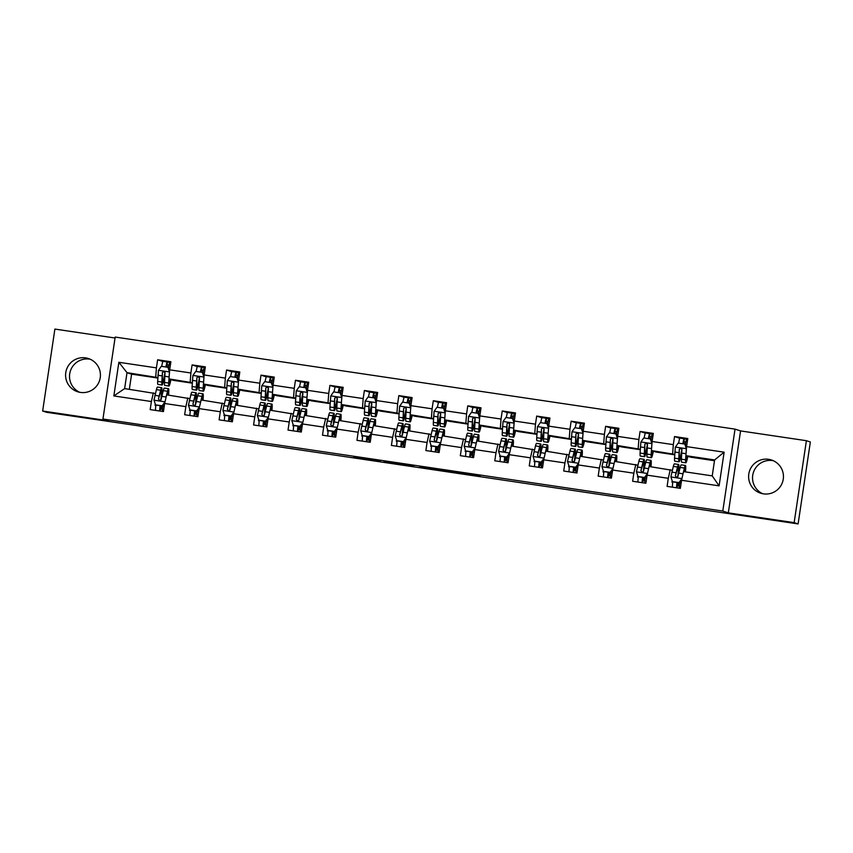 <?xml version="1.0" encoding="UTF-8"?>
<svg xmlns="http://www.w3.org/2000/svg" width="853" height="853" viewBox="0 0 853 853"><rect width="100%" height="100%" fill="white"/><g stroke="black" fill="none" stroke-linecap="round" stroke-linejoin="round"><path stroke-width="1.28" d="M380.427 460.727L353.739 456.771L380.427 460.727M768.617 459.309A17.465 17.423 -72.1 0 0 749.073 472.605A17.465 17.423 -72.1 0 0 763.456 493.855A17.465 17.423 -72.1 0 0 782.99 480.559A17.465 17.423 -72.1 0 0 768.617 459.309M773.351 460.727A17.465 17.423 -72.1 0 0 762.667 493.727M85.599 357.865A17.465 17.423 -72.1 0 0 66.054 371.162A17.465 17.423 -72.1 0 0 80.427 392.412A17.465 17.423 -72.1 0 0 99.972 379.105A17.465 17.423 -72.1 0 0 85.599 357.865M90.333 359.273A17.465 17.423 -72.1 0 0 79.649 392.273M480.122 475.707L451.429 471.282L480.154 475.526M728.323 512.866L794.154 522.644L798.109 523.923L810.35 441.982L806.394 440.702L740.564 430.925L735.03 429.134L722.79 511.064L728.323 512.866L740.564 430.925M115.048 338.012L54.891 329.077L42.65 411.018L108.48 420.796L102.946 419.004L722.79 511.064M42.65 411.018L46.606 412.298L140.51 426.105M798.109 523.923L140.489 426.244M413.918 465.706L383.989 461.26L413.918 465.706M419.729 466.548L450.427 471.624L419.729 466.548M735.03 429.134L115.187 337.063L102.946 419.004M679.788 438.261L674.531 436.555L673.326 444.637L652.118 441.491L653.334 433.409L640.081 431.437L638.865 439.519L617.657 436.373L618.873 428.291L605.619 426.319L604.404 434.401L583.196 431.255L584.412 423.173L571.158 421.201L569.943 429.283L548.746 426.137L549.95 418.055L536.697 416.083L535.481 424.165L514.284 421.019L515.489 412.937L502.236 410.965L501.031 419.047L479.823 415.901L481.028 407.819L467.775 405.847L466.57 413.929L445.362 410.783L446.567 402.701L433.313 400.729L432.108 408.811L410.901 405.665L412.106 397.583L398.852 395.611L397.647 403.693L376.44 400.547L377.644 392.465L364.391 390.493L363.186 398.575L341.978 395.429L343.183 387.337L329.93 385.375L328.725 393.457L307.517 390.311L308.722 382.219L295.469 380.257L294.264 388.339L273.056 385.183L274.261 377.101L261.007 375.139L259.802 383.221L238.595 380.065L239.81 371.983L226.557 370.021L225.341 378.103L204.134 374.947L205.349 366.865L192.096 364.903L190.88 372.985L169.672 369.829L170.888 361.747L157.634 359.785L156.419 367.867L118.866 362.29L113.844 395.941L124.634 388.605L155.374 393.532M674.531 436.555L687.795 438.527L686.58 446.609L724.133 452.186L719.1 485.847L681.547 480.271L680.342 488.353L667.089 486.381L668.294 478.298L647.096 475.153L645.881 483.235L632.627 481.263L633.832 473.18L612.635 470.035L611.42 478.117L598.166 476.145L599.382 468.062L578.174 464.917L576.959 472.999L563.705 471.027L564.921 462.944L543.713 459.799L542.497 467.881L529.244 465.909L530.459 457.826L509.252 454.681L508.047 462.763L494.783 460.791L495.998 452.708L474.79 449.563L473.586 457.645L460.332 455.673L461.537 447.59L440.329 444.445L439.124 452.527L425.871 450.555L427.076 442.472L405.868 439.327L404.663 447.409L391.41 445.437L392.615 437.354L371.407 434.198L370.202 442.291L356.949 440.319L358.153 432.236L336.946 429.08L335.741 437.162L322.487 435.201L323.692 427.118L302.484 423.962L301.28 432.044L288.026 430.083L289.231 422L268.023 418.844L266.818 426.926L253.565 424.965L254.77 416.882L233.562 413.726L232.357 421.808L219.104 419.847L220.309 411.764L199.112 408.608L197.896 416.69L184.643 414.729L185.858 406.646L164.65 403.49L163.435 411.572L150.181 409.611L151.397 401.528L113.844 395.941M674.691 454.809L656.021 452.037L651.425 450.555L674.702 454.372M672.281 470.302L649.048 466.495L647.096 475.153M672.633 453.7L673.326 444.637M651.425 450.555L652.118 441.491M668.294 478.298L670.255 469.651M640.23 449.691L621.56 446.919L616.975 445.437L640.24 449.254M637.82 465.184L614.586 461.377L612.635 470.035M638.172 448.582L638.865 439.519M616.975 445.437L617.657 436.373M633.832 473.18L635.794 464.533M605.769 444.573L587.099 441.801L582.514 440.319L605.779 444.136M603.359 460.066L580.125 456.259L578.174 464.917M603.721 443.464L604.404 434.401M582.514 440.319L583.196 431.255M599.382 468.062L601.333 459.415M571.307 439.455L552.637 436.683L548.053 435.201L571.329 439.018M568.898 454.948L545.664 451.141L543.713 459.799M569.26 438.346L569.943 429.283M548.053 435.201L548.746 426.137M564.921 462.944L566.872 454.297M536.846 434.337L518.176 431.565L513.591 430.083L536.868 433.9M534.436 449.83L511.203 446.023L509.252 454.681M534.799 433.228L535.481 424.165M513.591 430.083L514.284 421.019M530.459 457.826L532.411 449.179M502.385 429.219L483.715 426.447L479.13 424.965L502.406 428.782M499.975 444.712L476.742 440.905L474.79 449.563M500.338 428.11L501.031 419.047M479.13 424.965L479.823 415.901M495.998 452.708L497.949 444.061M467.924 424.101L449.254 421.329L444.669 419.847L467.945 423.664M465.525 439.594L442.28 435.787L440.329 444.445M465.877 422.992L466.57 413.929M444.669 419.847L445.362 410.783M461.537 447.59L463.488 438.932M433.463 418.983L414.793 416.211L410.208 414.729L433.484 418.546M431.064 434.476L407.83 430.669L405.868 439.327M431.415 417.874L432.108 408.811M410.208 414.729L410.901 405.665M427.076 442.472L429.027 433.814M399.001 413.865L380.331 411.093L375.746 409.611L399.023 413.428M396.602 429.358L373.369 425.551L371.407 434.198M396.954 412.756L397.647 403.693M375.746 409.611L376.44 400.547M392.615 437.354L394.576 428.696M364.54 408.747L345.87 405.975L341.285 404.493L364.562 408.31M362.141 424.24L338.908 420.433L336.946 429.08M362.493 407.638L363.186 398.575M341.285 404.493L341.978 395.429M358.153 432.236L360.115 423.578M330.09 403.629L311.409 400.857L306.824 399.364L330.1 403.192M327.68 419.122L304.446 415.315L302.484 423.962M328.032 402.52L328.725 393.457M306.824 399.364L307.517 390.311M323.692 427.118L325.654 418.46M295.628 398.511L276.958 395.739L272.363 394.246L295.639 398.074M293.219 414.004L269.985 410.197L268.023 418.844M293.571 397.402L294.264 388.339M272.363 394.246L273.056 385.183M289.231 422L291.193 413.342M261.167 393.393L242.497 390.621L237.902 389.128L261.178 392.956M258.758 408.886L235.524 405.079L233.562 413.726M259.109 392.284L259.802 383.221M237.902 389.128L238.595 380.065M254.77 416.882L256.732 408.224M226.706 388.275L208.036 385.503L203.451 384.01L226.717 387.838M224.296 403.768L201.063 399.961L199.112 408.608M224.648 387.166L225.341 378.103M203.451 384.01L204.134 374.947M220.309 411.764L222.27 403.106M192.245 383.157L173.575 380.385L168.99 378.892L192.256 382.72M189.835 398.65L166.602 394.843L164.65 403.49M190.187 382.048L190.88 372.985M168.99 378.892L169.672 369.829M185.858 406.646L187.809 397.988M157.784 378.039L131.597 374.147L127.012 372.665L157.805 377.591M155.736 376.93L156.419 367.867M124.634 388.605L127.012 372.665L118.866 362.29M151.397 401.528L153.348 392.87M794.154 522.644L806.394 440.702M131.597 374.147L129.336 389.309M681.547 480.271L683.509 471.613L712.223 475.878L714.611 459.938L685.887 455.673L690.482 457.155L714.494 460.727M680.95 455.513L681.547 455.609M687.795 456.536L689.181 456.739M646.489 450.395L647.086 450.491M653.334 451.418L654.731 451.621M612.027 445.277L612.625 445.373M618.873 446.3L620.27 446.503M577.566 440.159L578.163 440.255M584.412 441.182L585.808 441.385M543.105 435.041L543.702 435.126M549.95 436.064L551.347 436.267M508.644 429.923L509.241 430.008M515.489 430.936L516.886 431.149M474.183 424.805L474.78 424.89M481.028 425.818L482.425 426.031M439.721 419.687L440.319 419.772M446.567 420.7L447.964 420.913M405.26 414.569L405.857 414.654M412.106 415.582L413.502 415.795M370.799 409.451L371.396 409.536M377.655 410.464L379.041 410.677M336.338 404.333L336.946 404.418M343.194 405.346L344.58 405.559M301.877 399.215L302.484 399.3M308.733 400.228L310.119 400.441M267.426 394.097L268.023 394.182M274.271 395.11L275.658 395.323M232.965 388.979L233.562 389.064M239.81 389.992L241.207 390.194M198.504 383.861L199.101 383.946M205.349 384.874L206.746 385.076M164.043 378.743L164.64 378.828M170.888 379.756L172.285 379.958M719.1 485.847L712.223 475.878M714.611 459.938L724.133 452.186M685.887 455.673L686.58 446.609M164.085 378.54L164.65 378.625M169.427 371.929L158.487 370.298L161.292 366.31L167.913 367.291L169.459 372.047L168.691 383.05A17.135 1.258 98.4 0 0 168.958 386.046A17.135 1.258 98.4 0 0 170.931 379.532L171.09 379.574M162.891 361.48L157.634 359.785M155.843 405.633L155.043 405.378L155.257 403.981M155.043 405.378L155.864 405.495M160.289 406.156L162.71 406.518M190.304 410.751L189.505 410.496L189.718 409.099M189.505 410.496L190.326 410.613M194.751 411.274L197.171 411.636M197.352 366.598L192.096 364.903M198.546 383.658L199.112 383.743M203.963 377.175L203.153 388.168A17.135 1.258 98.4 0 0 203.419 391.164A17.135 1.258 98.4 0 0 205.392 384.65L205.552 384.692M224.766 415.869L223.966 415.614L224.179 414.217M223.966 415.614L224.787 415.731M229.212 416.392L231.632 416.754M231.803 371.716L226.557 370.021M233.008 388.776L233.573 388.861M238.424 382.293L237.614 393.286A17.135 1.258 98.4 0 0 237.88 396.282A17.135 1.258 98.4 0 0 239.853 389.768L240.013 389.81M259.227 420.987L258.427 420.732L258.63 419.335M258.427 420.732L259.248 420.849M263.673 421.51L266.093 421.872M266.264 376.834L261.007 375.139M267.458 393.894L268.023 393.979M272.885 387.411L272.075 398.404A17.135 1.258 98.4 0 0 272.342 401.4A17.135 1.258 98.4 0 0 274.314 394.886L274.474 394.939M293.688 426.105L292.888 425.85L293.091 424.453M292.888 425.85L293.709 425.978M298.134 426.628L300.555 426.99M300.725 381.952L295.469 380.257M301.919 399.012L302.484 399.097M307.347 392.529L306.536 403.522A17.135 1.258 98.4 0 0 306.803 406.518A17.135 1.258 98.4 0 0 308.775 400.004L308.935 400.057M328.149 431.234L327.349 430.968L327.552 429.571M327.349 430.968L328.17 431.096M332.595 431.746L335.016 432.108M335.186 387.081L329.93 385.375M336.381 404.13L336.946 404.215M341.722 397.519L330.793 395.899L333.587 391.9L340.219 392.881L341.765 397.637L340.997 408.64A17.135 1.258 98.4 0 0 341.264 411.636A17.135 1.258 98.4 0 0 343.237 405.122L343.396 405.175M362.61 436.352L361.811 436.086L362.013 434.689M361.811 436.086L362.632 436.214M367.057 436.864L369.477 437.226M369.648 392.199L364.391 390.493M370.842 409.248L371.407 409.333M397.071 441.47L396.272 441.204L396.474 439.807M396.272 441.204L397.082 441.332M401.518 441.982L403.938 442.344M404.109 397.317L398.852 395.611M405.303 414.366L405.868 414.451M410.73 407.894L409.92 418.876A17.135 1.258 98.4 0 0 410.186 421.872A17.135 1.258 98.4 0 0 412.159 415.358L412.319 415.411M431.533 446.588L430.733 446.322L430.936 444.935M430.733 446.322L431.543 446.45M435.968 447.1L438.399 447.462M438.57 402.435L433.313 400.729M439.764 419.484L440.329 419.569M445.191 413.012L444.381 423.994A17.135 1.258 98.4 0 0 444.637 426.99A17.135 1.258 98.4 0 0 446.62 420.476L446.78 420.529M465.994 451.706L465.184 451.44L465.397 450.053M465.184 451.44L466.005 451.568M470.429 452.218L472.85 452.58M473.031 407.553L467.775 405.847M474.225 424.602L474.79 424.687M500.455 456.824L499.645 456.558L499.858 455.171M499.645 456.558L500.466 456.686M504.891 457.336L507.311 457.698M507.492 412.671L502.236 410.965M508.687 429.72L509.252 429.805M534.906 461.942L534.106 461.676L534.319 460.289M534.106 461.676L534.927 461.804M539.352 462.465L541.772 462.816M541.954 417.789L536.697 416.083M543.148 434.838L543.713 434.923M569.367 467.06L568.567 466.794L568.78 465.407M568.567 466.794L569.388 466.922M573.813 467.583L576.233 467.934M576.415 422.907L571.158 421.201M577.609 439.956L578.174 440.041M603.828 472.178L603.028 471.922L603.242 470.525M603.028 471.922L603.849 472.04M608.274 472.701L610.695 473.052M610.876 428.025L605.619 426.319M612.07 445.074L612.635 445.159M638.289 477.296L637.49 477.04L637.703 475.643M637.49 477.04L638.311 477.158M642.735 477.819L645.156 478.17M645.326 433.143L640.081 431.437M646.531 450.192L647.096 450.277M672.75 482.414L671.951 482.158L672.153 480.761M671.951 482.158L672.772 482.276M677.197 482.937L679.617 483.288M680.982 455.31L681.558 455.395M388.616 461.963L400.889 464.171L388.616 461.921M432.834 468.606L421.222 466.868L432.855 468.489M165.919 366.993A8.178 0.597 -81.6 0 1 167.231 361.96L169.8 362.397M168.99 365.223L166.804 364.839L166.154 367.025M158.487 370.298L157.656 381.408A17.135 1.258 98.4 0 0 157.912 384.404L162.113 385.023A17.135 1.258 98.4 0 0 164.906 374.19M161.718 366.363A8.178 0.597 -81.6 0 1 163.03 361.341A8.178 0.597 -81.6 0 1 163.04 361.341L167.22 361.96L163.03 361.341M169.235 378.977L169.171 380.683A14.224 1.045 98.4 0 0 169.384 383.168A14.224 1.045 98.4 0 0 170.664 379.436M167.913 367.291L169.534 371.695M168.958 386.046L164.757 385.417A17.135 1.258 -81.6 0 1 164.501 382.421L165.024 372.644L163.755 371.545L162.422 372.516L161.846 382.027A17.135 1.258 98.4 0 0 162.113 385.023M164.981 372.484A14.224 1.045 -81.6 0 1 162.539 382.144A14.224 1.045 -81.6 0 1 162.315 379.66L162.39 372.697M169.875 362.354L169.886 362.354A8.178 0.597 98.4 0 0 169.875 362.354A8.178 0.597 98.4 0 0 168.446 368.091L168.414 368.261M160.353 405.591L160.215 408.907L162.411 409.291M161.228 398.735A17.135 1.258 98.4 0 0 161.686 387.678L157.485 387.049A17.135 1.258 -81.6 0 0 156.419 389.618L153.988 400.078L155.534 404.834L162.155 405.825L165.045 401.731L167.465 391.26A17.135 1.258 -81.6 0 1 168.531 388.691A17.135 1.258 -81.6 0 1 168.563 395.131M166.9 394.886L167.22 393.702A14.224 1.045 -81.6 0 1 168.105 391.57A14.224 1.045 -81.6 0 1 168.265 395.088M155.939 404.93L155.918 405.068A8.178 0.597 98.4 0 0 155.459 410.389M155.534 404.834L162.155 405.825M164.938 402.211L162.369 405.889M161.686 387.678A17.135 1.258 98.4 0 0 160.62 390.237L158.445 399.044L159.703 400.579L161.057 399.62L163.275 390.631A17.135 1.258 -81.6 0 1 164.33 388.072L168.531 388.691M162.891 405.143L162.763 406.092A8.178 0.597 98.4 0 0 162.305 411.413M159.66 411.018A8.178 0.597 -81.6 0 1 160.119 405.697L160.129 405.559M158.445 399.044L160.375 392.689A14.224 1.045 -81.6 0 1 161.26 390.557A14.224 1.045 -81.6 0 1 160.844 400.036M160.247 406.55L162.667 406.913M200.38 372.111A8.178 0.597 -81.6 0 1 201.692 367.078L204.262 367.515M203.44 370.341L201.255 369.957L200.615 372.143M203.92 377.165L202.374 372.409L195.753 371.428L192.885 375.523L192.106 386.526A17.135 1.258 98.4 0 0 192.373 389.522L196.574 390.141A17.135 1.258 98.4 0 0 199.367 379.308M196.179 371.492A8.178 0.597 -81.6 0 1 197.491 366.459A8.178 0.597 -81.6 0 1 197.501 366.459L201.681 367.078L197.491 366.459M203.696 384.095L203.632 385.801A14.224 1.045 98.4 0 0 203.846 388.286A14.224 1.045 98.4 0 0 205.125 384.554M202.374 372.409L203.995 376.813M203.419 391.164L199.218 390.535A17.135 1.258 -81.6 0 1 198.962 387.539L199.485 377.762L198.216 376.663L196.883 377.634L196.307 387.155A17.135 1.258 98.4 0 0 196.574 390.141M199.442 377.602A14.224 1.045 -81.6 0 1 197 387.262A14.224 1.045 -81.6 0 1 196.776 384.778L196.851 377.815M204.347 367.472L204.336 367.472A8.178 0.597 98.4 0 0 204.336 367.472A8.178 0.597 98.4 0 0 202.907 373.209L202.875 373.379M234.842 377.229A8.178 0.597 -81.6 0 1 236.153 372.196L238.723 372.633M237.902 375.459L235.716 375.075L235.076 377.261M238.382 382.283L236.835 377.527L230.214 376.546L227.335 380.641L226.567 391.644A17.135 1.258 98.4 0 0 226.834 394.64L231.035 395.259A17.135 1.258 98.4 0 0 233.829 384.426M230.641 376.61A8.178 0.597 -81.6 0 1 231.952 371.577A8.178 0.597 -81.6 0 1 231.963 371.577L236.142 372.196M238.158 389.213L238.094 390.919A14.224 1.045 98.4 0 0 238.307 393.404A14.224 1.045 98.4 0 0 239.586 389.672M236.835 377.527L238.456 381.931M237.88 396.282L233.679 395.653A17.135 1.258 -81.6 0 1 233.423 392.668L233.946 382.88L232.677 381.781L231.344 382.752L230.768 392.273A17.135 1.258 98.4 0 0 231.035 395.259M233.903 382.72A14.224 1.045 -81.6 0 1 231.462 392.38A14.224 1.045 -81.6 0 1 231.238 389.896L231.312 382.933M236.153 372.196L231.952 371.577M238.808 372.59L238.797 372.59A8.178 0.597 98.4 0 0 238.797 372.59A8.178 0.597 98.4 0 0 237.369 378.327L237.337 378.497M194.815 410.709L194.676 414.025L196.872 414.409M195.689 403.853A17.135 1.258 98.4 0 0 196.147 392.796L191.946 392.167A17.135 1.258 -81.6 0 0 190.88 394.736L188.449 405.196L189.995 409.952L196.617 410.943L199.506 406.849L201.926 396.378A17.135 1.258 -81.6 0 1 202.993 393.809A17.135 1.258 -81.6 0 1 203.025 400.249M201.361 400.004L201.681 398.82A14.224 1.045 -81.6 0 1 202.566 396.688A14.224 1.045 -81.6 0 1 202.726 400.206M190.4 410.048L190.379 410.186A8.178 0.597 98.4 0 0 189.92 415.507M189.995 409.952L196.617 410.943M199.399 407.329L196.819 411.007M196.147 392.796A17.135 1.258 98.4 0 0 195.081 395.365L192.906 404.162L194.153 405.697L195.518 404.738L197.736 395.749A17.135 1.258 -81.6 0 1 198.792 393.19L202.993 393.809M197.352 410.261L197.224 411.21A8.178 0.597 98.4 0 0 196.766 416.531M194.121 416.136A8.178 0.597 -81.6 0 1 194.58 410.815L194.591 410.677M192.906 404.162L194.836 397.807A14.224 1.045 -81.6 0 1 195.721 395.675A14.224 1.045 -81.6 0 1 195.305 405.154M194.708 411.668L197.128 412.031M229.276 415.827L229.137 419.143L231.334 419.527M230.15 408.971A17.135 1.258 98.4 0 0 230.609 397.914L226.408 397.295A17.135 1.258 -81.6 0 0 225.341 399.854L222.91 410.314L224.456 415.07L231.078 416.061L233.946 411.956L236.388 401.496A17.135 1.258 -81.6 0 1 237.454 398.927A17.135 1.258 -81.6 0 1 237.486 405.367M235.823 405.122L236.142 403.938A14.224 1.045 -81.6 0 1 237.027 401.806A14.224 1.045 -81.6 0 1 237.187 405.324M224.861 415.166L224.84 415.304A8.178 0.597 98.4 0 0 224.382 420.625M224.456 415.07L231.078 416.061M233.861 412.447L231.28 416.125M230.609 397.914A17.135 1.258 98.4 0 0 229.542 400.483L227.367 409.291L228.615 410.815L229.979 409.856L232.197 400.867A17.135 1.258 -81.6 0 1 233.253 398.308L237.454 398.927M231.813 415.379L231.685 416.328A8.178 0.597 98.4 0 0 231.227 421.649M228.583 421.254A8.178 0.597 -81.6 0 1 229.041 415.933L229.052 415.795M227.367 409.291L229.297 402.925A14.224 1.045 -81.6 0 1 230.182 400.793A14.224 1.045 -81.6 0 1 229.756 410.282M229.169 416.786L231.589 417.149M269.303 382.347A8.178 0.597 -81.6 0 1 270.604 377.314L273.184 377.751M272.363 380.577L270.177 380.193L269.537 382.379M272.843 387.401L271.297 382.645L264.675 381.664L261.796 385.759L261.029 396.762A17.135 1.258 98.4 0 0 261.295 399.758L265.496 400.377A17.135 1.258 98.4 0 0 268.29 389.544M265.102 381.728A8.178 0.597 -81.6 0 1 266.413 376.695L270.604 377.314A8.178 0.597 -81.6 0 1 270.614 377.314L266.413 376.695M272.619 394.331L272.544 396.037A14.224 1.045 98.4 0 0 272.768 398.522A14.224 1.045 98.4 0 0 274.048 394.79M271.297 382.645L272.917 387.049M272.342 401.4L268.141 400.771A17.135 1.258 -81.6 0 1 267.885 397.786L268.407 387.998L267.138 386.899L265.805 387.87L265.23 397.391A17.135 1.258 98.4 0 0 265.496 400.377M268.364 387.838A14.224 1.045 -81.6 0 1 265.923 397.498A14.224 1.045 -81.6 0 1 265.699 395.014L265.773 388.051M273.269 377.708L273.259 377.708A8.178 0.597 98.4 0 0 273.259 377.708A8.178 0.597 98.4 0 0 271.83 383.445L271.798 383.615M303.753 387.465A8.178 0.597 -81.6 0 1 305.065 382.432L307.645 382.869M306.824 385.695L304.638 385.311L303.999 387.497M307.304 392.519L305.758 387.763L299.136 386.782L296.258 390.877L295.49 401.88A17.135 1.258 98.4 0 0 295.756 404.876L299.957 405.506A17.135 1.258 98.4 0 0 302.751 394.662M299.563 386.846A8.178 0.597 -81.6 0 1 300.874 381.813L305.065 382.432A8.178 0.597 -81.6 0 1 305.075 382.432L300.874 381.813M307.08 399.449L307.005 401.155A14.224 1.045 98.4 0 0 307.229 403.64A14.224 1.045 98.4 0 0 308.509 399.908M305.758 387.763L307.379 392.177M306.803 406.518L302.602 405.889A17.135 1.258 -81.6 0 1 302.335 402.904L302.868 393.116L301.589 392.017L300.224 393.169L299.691 402.509A17.135 1.258 98.4 0 0 299.957 405.506M302.815 392.956A14.224 1.045 -81.6 0 1 300.384 402.616A14.224 1.045 -81.6 0 1 300.16 400.132L300.224 393.169M307.73 382.826L307.72 382.826A8.178 0.597 98.4 0 0 307.72 382.826A8.178 0.597 98.4 0 0 306.291 388.563L306.259 388.733M338.214 392.583A8.178 0.597 -81.6 0 1 339.526 387.55L342.106 387.987M341.285 390.813L339.099 390.429L338.46 392.625M330.793 395.899L329.951 406.998A17.135 1.258 98.4 0 0 330.218 409.994L334.408 410.624A17.135 1.258 98.4 0 0 337.212 399.78M334.024 391.964A8.178 0.597 -81.6 0 1 335.336 386.931L339.526 387.55A8.178 0.597 -81.6 0 1 339.537 387.55L335.336 386.931M341.541 404.567L341.467 406.273A14.224 1.045 98.4 0 0 341.69 408.758A14.224 1.045 98.4 0 0 342.959 405.026M340.219 392.881L341.84 397.295M341.264 411.636L337.063 411.018A17.135 1.258 -81.6 0 1 336.796 408.022L337.319 398.234L336.05 397.135L334.685 398.287L334.152 407.627A17.135 1.258 98.4 0 0 334.408 410.624M337.276 398.074A14.224 1.045 -81.6 0 1 334.845 407.745A14.224 1.045 -81.6 0 1 334.621 405.25L334.685 398.287M342.181 387.944L342.192 387.944A8.178 0.597 98.4 0 0 342.181 387.944A8.178 0.597 98.4 0 0 340.752 393.681L340.72 393.851M263.737 420.945L263.598 424.261L265.795 424.655M264.611 414.089A17.135 1.258 98.4 0 0 265.07 403.032L260.869 402.413A17.135 1.258 -81.6 0 0 259.802 404.972L257.361 415.432L258.917 420.188L265.539 421.179L268.428 417.085L270.849 406.614A17.135 1.258 -81.6 0 1 271.915 404.045A17.135 1.258 -81.6 0 1 271.947 410.485M270.284 410.24L270.604 409.056A14.224 1.045 -81.6 0 1 271.489 406.934A14.224 1.045 -81.6 0 1 271.649 410.442M259.312 420.284L259.301 420.422A8.178 0.597 98.4 0 0 258.843 425.743M258.917 420.188L265.539 421.179M268.311 417.575L265.741 421.243M265.07 403.032A17.135 1.258 98.4 0 0 264.003 405.601L261.828 414.409L263.076 415.933L264.441 414.974L266.648 405.996A17.135 1.258 -81.6 0 1 267.714 403.426L271.915 404.045M266.275 420.497L266.147 421.446A8.178 0.597 98.4 0 0 265.688 426.767M263.033 426.372A8.178 0.597 -81.6 0 1 263.492 421.051L263.513 420.913M261.828 414.409L263.758 408.043A14.224 1.045 -81.6 0 1 264.633 405.911A14.224 1.045 -81.6 0 1 264.217 415.4M263.63 421.904L266.04 422.267M298.198 426.063L298.06 429.379L300.256 429.773M299.062 419.218A17.135 1.258 98.4 0 0 299.52 408.15L295.33 407.531A17.135 1.258 -81.6 0 0 294.264 410.09L291.822 420.55L293.368 425.306L300 426.297L302.89 422.203L305.31 411.732A17.135 1.258 -81.6 0 1 306.376 409.173A17.135 1.258 -81.6 0 1 306.408 415.603M304.745 415.358L305.065 414.174A14.224 1.045 -81.6 0 1 305.95 412.052A14.224 1.045 -81.6 0 1 306.11 415.56M293.773 425.412L293.763 425.54A8.178 0.597 98.4 0 0 293.304 430.861M293.368 425.306L300 426.297M302.772 422.693L300.203 426.361M299.52 408.15A17.135 1.258 98.4 0 0 298.465 410.719L296.29 419.527L297.537 421.051L298.902 420.092L301.109 411.114A17.135 1.258 -81.6 0 1 302.175 408.544L306.376 409.173M300.725 425.615L300.608 426.564A8.178 0.597 98.4 0 0 300.149 431.885M297.494 431.49A8.178 0.597 -81.6 0 1 297.953 426.169L297.974 426.031M296.29 419.527L298.219 413.161A14.224 1.045 -81.6 0 1 299.094 411.029A14.224 1.045 -81.6 0 1 298.678 420.518M298.092 427.022L300.501 427.385M332.659 431.181L332.521 434.497L334.717 434.891M333.523 424.336A17.135 1.258 98.4 0 0 333.981 413.268L329.791 412.649A17.135 1.258 -81.6 0 0 328.725 415.208L326.283 425.668L327.829 430.434L334.461 431.415L337.33 427.31L339.771 416.85A17.135 1.258 -81.6 0 1 340.837 414.291A17.135 1.258 -81.6 0 1 340.869 420.721M339.206 420.476L339.526 419.292A14.224 1.045 -81.6 0 1 340.411 417.17A14.224 1.045 -81.6 0 1 340.571 420.678M328.234 430.53L328.224 430.658A8.178 0.597 98.4 0 0 327.765 435.979M327.829 430.434L334.461 431.415M337.234 427.811L334.664 431.479M333.981 413.268A17.135 1.258 98.4 0 0 332.926 415.837L330.751 424.645L331.998 426.169L333.352 425.21L335.57 416.232A17.135 1.258 -81.6 0 1 336.636 413.662L340.837 414.291M335.186 430.733L335.069 431.682A8.178 0.597 98.4 0 0 334.611 437.003M331.956 436.608A8.178 0.597 -81.6 0 1 332.414 431.287L332.435 431.149M330.751 424.645L332.681 418.279A14.224 1.045 -81.6 0 1 333.555 416.147A14.224 1.045 -81.6 0 1 333.139 425.636M332.553 432.14L334.962 432.503M372.676 397.701A8.178 0.597 -81.6 0 1 373.987 392.668L376.557 393.116M375.746 395.931L373.561 395.547L372.921 397.743M376.269 402.776L374.68 397.999L368.048 397.018L365.18 401.113L364.412 412.116A17.135 1.258 98.4 0 0 364.679 415.112L368.869 415.742A17.135 1.258 98.4 0 0 371.673 404.898M368.485 397.082A8.178 0.597 -81.6 0 1 369.797 392.049L373.987 392.668A8.178 0.597 -81.6 0 1 373.998 392.668L369.797 392.049M376.226 402.755L375.459 413.758A17.135 1.258 98.4 0 0 375.725 416.754A17.135 1.258 98.4 0 0 377.698 410.24M375.992 409.685L375.928 411.391A14.224 1.045 98.4 0 0 376.152 413.876A14.224 1.045 98.4 0 0 377.421 410.154M374.68 397.999L376.301 402.413M375.725 416.754L371.524 416.136A17.135 1.258 -81.6 0 1 371.258 413.14L371.78 403.352L370.511 402.253L369.146 403.405L368.613 412.745A17.135 1.258 98.4 0 0 368.869 415.742M371.737 403.192A14.224 1.045 -81.6 0 1 369.306 412.863A14.224 1.045 -81.6 0 1 369.082 410.368L369.146 403.405M376.642 393.062L377.538 393.201L376.642 393.062A8.178 0.597 98.4 0 0 375.203 398.799L375.181 398.969M367.121 436.299L366.982 439.615L369.178 440.009M367.984 429.454A17.135 1.258 98.4 0 0 368.443 418.386L364.252 417.767A17.135 1.258 -81.6 0 0 363.186 420.326L360.744 430.786L362.29 435.552L368.922 436.533L371.812 432.439L374.232 421.968A17.135 1.258 -81.6 0 1 375.299 419.409A17.135 1.258 -81.6 0 1 375.32 425.839M373.667 425.594L373.987 424.41A14.224 1.045 -81.6 0 1 374.862 422.288A14.224 1.045 -81.6 0 1 375.032 425.796M362.696 435.648L362.685 435.787A8.178 0.597 98.4 0 0 362.226 441.097M362.29 435.552L368.922 436.533M371.695 432.929L369.125 436.597M368.443 418.386A17.135 1.258 98.4 0 0 367.387 420.955L365.212 429.763L366.459 431.298L367.814 430.339L370.031 421.35A17.135 1.258 -81.6 0 1 371.098 418.78L375.299 419.409M369.648 435.851L369.53 436.8A8.178 0.597 98.4 0 0 369.072 442.121M366.417 441.726A8.178 0.597 -81.6 0 1 366.875 436.405L366.897 436.267M365.212 429.763L367.131 423.397A14.224 1.045 -81.6 0 1 368.016 421.265A14.224 1.045 -81.6 0 1 367.6 430.754M367.014 437.258L369.424 437.621M407.137 402.819A8.178 0.597 -81.6 0 1 408.448 397.786A8.178 0.597 -81.6 0 1 408.459 397.786L411.018 398.234M410.208 401.059L408.022 400.665L407.382 402.861M410.688 407.873L409.141 403.117L402.509 402.136L399.641 406.231L398.873 417.234A17.135 1.258 98.4 0 0 399.14 420.23L403.33 420.86A17.135 1.258 98.4 0 0 406.135 410.016M402.947 402.2A8.178 0.597 -81.6 0 1 404.247 397.167A8.178 0.597 -81.6 0 1 404.258 397.167L408.438 397.786L404.247 397.167M410.453 414.803L410.389 416.509A14.224 1.045 98.4 0 0 410.613 418.994A14.224 1.045 98.4 0 0 411.882 415.272M409.141 403.117L410.762 407.531M410.186 421.872L405.985 421.254A17.135 1.258 -81.6 0 1 405.719 418.258L406.241 408.47L404.972 407.371L403.608 408.523L403.074 417.863A17.135 1.258 98.4 0 0 403.33 420.86M406.199 408.31A14.224 1.045 -81.6 0 1 403.757 417.981A14.224 1.045 -81.6 0 1 403.544 415.496L403.608 408.523M411.103 398.18L411.999 398.319L411.103 398.18A8.178 0.597 98.4 0 0 409.664 403.917L409.643 404.087M401.582 441.417L401.443 444.733L403.64 445.127M402.445 434.572A17.135 1.258 98.4 0 0 402.904 423.504L398.714 422.885A17.135 1.258 -81.6 0 0 397.647 425.444L395.206 435.904L396.752 440.67L403.384 441.651L406.252 437.546L408.694 427.086A17.135 1.258 -81.6 0 1 409.749 424.527A17.135 1.258 -81.6 0 1 409.781 430.957M408.129 430.712L408.448 429.528A14.224 1.045 -81.6 0 1 409.323 427.406A14.224 1.045 -81.6 0 1 409.493 430.914M397.157 440.766L397.135 440.905A8.178 0.597 98.4 0 0 396.688 446.215M396.752 440.67L403.384 441.651M406.156 438.047L403.586 441.715M402.904 423.504A17.135 1.258 98.4 0 0 401.848 426.073L399.673 434.881L400.921 436.416L402.275 435.456L404.493 426.468A17.135 1.258 -81.6 0 1 405.559 423.898L409.749 424.527M404.109 440.969L403.991 441.918A8.178 0.597 98.4 0 0 403.533 447.239M400.878 446.844A8.178 0.597 -81.6 0 1 401.336 441.523L401.358 441.385M399.673 434.881L401.592 428.515A14.224 1.045 -81.6 0 1 402.477 426.383A14.224 1.045 -81.6 0 1 402.062 435.872M401.475 442.387L403.885 442.739M441.598 407.937A8.178 0.597 -81.6 0 1 442.91 402.904A8.178 0.597 -81.6 0 1 442.92 402.915L445.479 403.352M444.669 406.177L442.483 405.783L441.833 407.979M445.149 412.991L443.603 408.235L436.971 407.254L434.102 411.359L433.335 422.352A17.135 1.258 98.4 0 0 433.601 425.348L437.792 425.978A17.135 1.258 98.4 0 0 440.596 415.134M437.408 407.318A8.178 0.597 -81.6 0 1 438.709 402.285A8.178 0.597 -81.6 0 1 438.719 402.285L442.899 402.904L438.709 402.285M444.914 419.921L444.85 421.627A14.224 1.045 98.4 0 0 445.074 424.112A14.224 1.045 98.4 0 0 446.343 420.39M443.603 408.235L445.213 412.649M444.637 426.99L440.447 426.372A17.135 1.258 -81.6 0 1 440.18 423.376L440.702 413.588L439.434 412.489L438.069 413.641L437.525 422.981A17.135 1.258 98.4 0 0 437.792 425.978M440.66 413.428A14.224 1.045 -81.6 0 1 438.218 423.099A14.224 1.045 -81.6 0 1 438.005 420.614L438.069 413.641M445.565 403.298L446.46 403.437L445.565 403.298A8.178 0.597 98.4 0 0 444.125 409.035L444.104 409.205M436.032 446.535L435.904 449.862L438.101 450.245M436.907 439.69A17.135 1.258 98.4 0 0 437.365 428.622L433.175 428.003A17.135 1.258 -81.6 0 0 432.108 430.562L429.667 441.033L431.213 445.788L437.845 446.769L440.724 442.675L443.155 432.204A17.135 1.258 -81.6 0 1 444.21 429.645A17.135 1.258 -81.6 0 1 444.242 436.075M442.59 435.83L442.91 434.646A14.224 1.045 -81.6 0 1 443.784 432.524A14.224 1.045 -81.6 0 1 443.955 436.032M431.618 445.884L431.597 446.023A8.178 0.597 98.4 0 0 431.138 451.344M431.213 445.788L437.845 446.769M440.617 443.165L438.047 446.833M437.365 428.622A17.135 1.258 98.4 0 0 436.299 431.191L434.134 439.999L435.382 441.534L436.736 440.574L438.954 431.586A17.135 1.258 -81.6 0 1 440.02 429.016L444.21 429.645M438.57 446.087L438.453 447.036A8.178 0.597 98.4 0 0 437.994 452.357M435.339 451.962A8.178 0.597 -81.6 0 1 435.798 446.641L435.819 446.503M434.134 439.999L436.054 433.633A14.224 1.045 -81.6 0 1 436.939 431.501A14.224 1.045 -81.6 0 1 436.523 440.99M435.936 447.505L438.346 447.857M476.059 413.055A8.178 0.597 -81.6 0 1 477.371 408.022A8.178 0.597 -81.6 0 1 477.381 408.033L479.94 408.47M479.13 411.295L476.944 410.901L476.294 413.097M479.653 418.13L478.064 413.353L471.432 412.372L468.564 416.477L467.796 427.47A17.135 1.258 98.4 0 0 468.062 430.466L472.253 431.096A17.135 1.258 98.4 0 0 475.057 420.252M471.858 412.436A8.178 0.597 -81.6 0 1 473.17 407.403A8.178 0.597 -81.6 0 1 473.18 407.403L477.36 408.022L473.17 407.403M479.61 418.109L478.842 429.112A17.135 1.258 98.4 0 0 479.098 432.108A17.135 1.258 98.4 0 0 481.081 425.594M479.375 425.039L479.311 426.745A14.224 1.045 98.4 0 0 479.535 429.23A14.224 1.045 98.4 0 0 480.804 425.508M478.064 413.353L479.674 417.767M479.098 432.108L474.908 431.49A17.135 1.258 -81.6 0 1 474.641 428.494L475.164 418.706L473.895 417.607L472.562 418.578L471.986 428.099A17.135 1.258 98.4 0 0 472.253 431.096M475.121 418.546A14.224 1.045 -81.6 0 1 472.679 428.217A14.224 1.045 -81.6 0 1 472.466 425.732L472.53 418.759M480.026 408.427L480.921 408.555L480.026 408.416A8.178 0.597 98.4 0 0 480.026 408.416A8.178 0.597 98.4 0 0 478.586 414.153L478.554 414.323M470.493 451.653L470.366 454.98L472.562 455.363M471.368 444.808A17.135 1.258 98.4 0 0 471.826 433.74L467.625 433.121A17.135 1.258 -81.6 0 0 466.57 435.68L464.128 446.151L465.674 450.906L472.306 451.887L475.185 447.793L477.616 437.322A17.135 1.258 -81.6 0 1 478.672 434.763A17.135 1.258 -81.6 0 1 478.704 441.193M477.051 440.948L477.36 439.764A14.224 1.045 -81.6 0 1 478.245 437.642A14.224 1.045 -81.6 0 1 478.416 441.15M466.079 451.002L466.058 451.141A8.178 0.597 98.4 0 0 465.599 456.462M465.674 450.906L472.306 451.887M475.078 448.283L472.509 451.951M471.826 433.74A17.135 1.258 98.4 0 0 470.76 436.309L468.596 445.117L469.843 446.652L471.197 445.692L473.415 436.704A17.135 1.258 -81.6 0 1 474.481 434.134L478.672 434.763M473.031 451.205L472.914 452.154A8.178 0.597 98.4 0 0 472.455 457.475M469.8 457.08A8.178 0.597 -81.6 0 1 470.259 451.759L470.28 451.621M468.596 445.117L470.515 438.751A14.224 1.045 -81.6 0 1 471.4 436.619A14.224 1.045 -81.6 0 1 470.984 446.108M470.387 452.623L472.807 452.975M510.52 418.173A8.178 0.597 -81.6 0 1 511.832 413.14A8.178 0.597 -81.6 0 1 511.843 413.151L514.402 413.588M513.591 416.413L511.405 416.029L510.755 418.215M513.303 434.23L509.102 433.612A17.135 1.258 -81.6 0 0 509.369 436.608L513.559 437.226A17.135 1.258 98.4 0 1 513.303 434.23L514.071 423.227L512.525 418.471L505.893 417.49L503.025 421.595L502.257 432.599A17.135 1.258 98.4 0 0 502.513 435.584L506.714 436.214A17.135 1.258 98.4 0 0 509.508 425.37M506.319 417.554A8.178 0.597 -81.6 0 1 507.631 412.521A8.178 0.597 -81.6 0 1 507.642 412.521L511.821 413.14M513.559 437.226A17.135 1.258 98.4 0 0 515.543 430.712M513.837 430.157L513.773 431.863A14.224 1.045 98.4 0 0 513.986 434.348A14.224 1.045 98.4 0 0 515.265 430.626M512.525 418.471L514.135 422.885M509.102 433.612L509.625 423.824L508.356 422.725L507.023 423.696L506.447 433.217A17.135 1.258 98.4 0 0 506.714 436.214M509.582 423.664A14.224 1.045 -81.6 0 1 507.14 433.335A14.224 1.045 -81.6 0 1 506.927 430.85L506.991 423.877M514.487 413.545L515.383 413.673L514.476 413.534A8.178 0.597 98.4 0 0 514.476 413.534A8.178 0.597 98.4 0 0 513.048 419.271L513.016 419.441M504.955 456.771L504.827 460.098L507.023 460.481M505.829 449.926A17.135 1.258 98.4 0 0 506.287 438.858L502.086 438.239A17.135 1.258 -81.6 0 0 501.031 440.798L498.589 451.269L500.135 456.024L506.757 457.005L509.636 452.911L512.077 442.44A17.135 1.258 -81.6 0 1 513.133 439.881A17.135 1.258 -81.6 0 1 513.165 446.311M511.512 446.066L511.821 444.893A14.224 1.045 -81.6 0 1 512.706 442.76A14.224 1.045 -81.6 0 1 512.877 446.268M500.54 456.12L500.519 456.259A8.178 0.597 98.4 0 0 500.061 461.58M500.135 456.024L506.757 457.005M509.54 453.401L506.97 457.069M506.287 438.858A17.135 1.258 98.4 0 0 505.221 441.427L503.057 450.235L504.304 451.77L505.658 450.81L507.876 441.822A17.135 1.258 -81.6 0 1 508.942 439.252L513.133 439.881M507.492 456.323L507.364 457.272A8.178 0.597 98.4 0 0 506.917 462.593M504.262 462.198A8.178 0.597 -81.6 0 1 504.72 456.877L504.741 456.739M503.057 450.235L504.976 443.869A14.224 1.045 -81.6 0 1 505.861 441.737A14.224 1.045 -81.6 0 1 505.445 451.226M504.848 457.741L507.268 458.093M544.982 423.301A8.178 0.597 -81.6 0 1 546.293 418.269L548.863 418.706M548.053 421.531L545.867 421.147L545.216 423.333M548.575 428.366L546.976 423.589L540.354 422.608L537.486 426.713L536.718 437.717A17.135 1.258 98.4 0 0 536.974 440.702L541.175 441.332A17.135 1.258 98.4 0 0 543.969 430.488M540.781 422.672A8.178 0.597 -81.6 0 1 542.092 417.639A8.178 0.597 -81.6 0 1 542.103 417.639L546.283 418.258M548.532 428.355L547.754 439.348A17.135 1.258 98.4 0 0 548.021 442.344A17.135 1.258 98.4 0 0 550.004 435.83M548.298 435.275L548.234 436.981A14.224 1.045 98.4 0 0 548.447 439.466A14.224 1.045 98.4 0 0 549.727 435.744M546.976 423.589L548.596 428.003M548.021 442.344L543.83 441.726A17.135 1.258 -81.6 0 1 543.564 438.73L544.086 428.942L542.817 427.854L541.484 428.814L540.909 438.335A17.135 1.258 98.4 0 0 541.175 441.332M544.043 428.782A14.224 1.045 -81.6 0 1 541.602 438.453A14.224 1.045 -81.6 0 1 541.388 435.968L541.452 428.995M546.293 418.269L542.092 417.639M548.948 418.663L549.833 418.791L548.937 418.652A8.178 0.597 98.4 0 0 548.937 418.652A8.178 0.597 98.4 0 0 547.509 424.389L547.477 424.559M539.416 461.889L539.277 465.216L541.484 465.599M540.29 455.044A17.135 1.258 98.4 0 0 540.749 443.976L536.548 443.357A17.135 1.258 -81.6 0 0 535.492 445.927L533.05 456.387L534.596 461.142L541.218 462.123L544.107 458.029L546.528 447.558A17.135 1.258 -81.6 0 1 547.594 444.999A17.135 1.258 -81.6 0 1 547.626 451.429M545.973 451.184L546.283 450.011A14.224 1.045 -81.6 0 1 547.168 447.878A14.224 1.045 -81.6 0 1 547.338 451.386M535.002 461.238L534.98 461.377A8.178 0.597 98.4 0 0 534.522 466.698M534.596 461.142L541.218 462.123M544.001 458.519L541.431 462.187M540.749 443.976A17.135 1.258 98.4 0 0 539.682 446.546L537.518 455.353L538.765 456.888L540.12 455.928L542.337 446.94A17.135 1.258 -81.6 0 1 543.404 444.37L547.594 444.999M541.954 461.441L541.826 462.39A8.178 0.597 98.4 0 0 541.367 467.711M538.723 467.316A8.178 0.597 -81.6 0 1 539.181 461.995L539.192 461.857M537.518 455.353L539.437 448.987A14.224 1.045 -81.6 0 1 540.322 446.865A14.224 1.045 -81.6 0 1 539.906 456.344M539.309 462.859L541.73 463.211M579.443 428.419A8.178 0.597 -81.6 0 1 580.754 423.387L583.324 423.824M582.514 426.649L580.328 426.265L579.677 428.451M583.036 433.484L581.437 428.707L574.815 427.726L571.947 431.831L571.179 442.835A17.135 1.258 98.4 0 0 571.435 445.82L575.636 446.45A17.135 1.258 98.4 0 0 578.43 435.606M575.242 427.79A8.178 0.597 -81.6 0 1 576.553 422.757A8.178 0.597 -81.6 0 1 576.564 422.757L580.744 423.387L576.553 422.757M582.983 433.473L582.215 444.466A17.135 1.258 98.4 0 0 582.482 447.462A17.135 1.258 98.4 0 0 584.454 440.948M582.759 440.393L582.695 442.099A14.224 1.045 98.4 0 0 582.908 444.584A14.224 1.045 98.4 0 0 584.188 440.862M581.437 428.707L583.057 433.121M582.482 447.462L578.291 446.844A17.135 1.258 -81.6 0 1 578.025 443.848L578.547 434.06L577.278 432.972L575.946 433.932L575.37 443.453A17.135 1.258 98.4 0 0 575.636 446.45M578.505 433.9A14.224 1.045 -81.6 0 1 576.063 443.571A14.224 1.045 -81.6 0 1 575.839 441.086L575.914 434.124M583.409 423.781L584.294 423.909L583.399 423.77A8.178 0.597 98.4 0 0 583.399 423.77A8.178 0.597 98.4 0 0 581.97 429.507L581.938 429.677M573.877 467.007L573.738 470.334L575.935 470.717M574.751 460.162A17.135 1.258 98.4 0 0 575.21 449.104L571.009 448.475A17.135 1.258 -81.6 0 0 569.943 451.045L567.512 461.505L569.058 466.26L575.679 467.241L578.569 463.147L580.989 452.676A17.135 1.258 -81.6 0 1 582.055 450.117A17.135 1.258 -81.6 0 1 582.087 456.558M580.435 456.302L580.744 455.129A14.224 1.045 -81.6 0 1 581.629 452.996A14.224 1.045 -81.6 0 1 581.799 456.504M569.463 466.356L569.441 466.495A8.178 0.597 98.4 0 0 568.983 471.816M569.058 466.26L575.679 467.241M578.462 463.637L575.892 467.305M575.21 449.104A17.135 1.258 98.4 0 0 574.144 451.663L571.968 460.471L573.227 462.006L574.581 461.046L576.799 452.058A17.135 1.258 -81.6 0 1 577.854 449.488L582.055 450.117M576.415 466.559L576.287 467.508A8.178 0.597 98.4 0 0 575.828 472.829M573.184 472.434A8.178 0.597 -81.6 0 1 573.642 467.113L573.653 466.975M571.968 460.471L573.898 454.105A14.224 1.045 -81.6 0 1 574.783 451.983A14.224 1.045 -81.6 0 1 574.368 461.462M573.77 467.977L576.191 468.329M613.904 433.537A8.178 0.597 -81.6 0 1 615.216 428.505L617.785 428.942M616.964 431.767L614.789 431.383L614.139 433.569M616.676 449.595L612.486 448.966A17.135 1.258 -81.6 0 0 612.742 451.962L616.943 452.58A17.135 1.258 98.4 0 1 616.676 449.595L617.444 438.591L615.898 433.825L609.277 432.844L606.408 436.949L605.63 447.953A17.135 1.258 98.4 0 0 605.897 450.949L610.098 451.568A17.135 1.258 98.4 0 0 612.891 440.734M609.703 432.908A8.178 0.597 -81.6 0 1 611.015 427.875A8.178 0.597 -81.6 0 1 611.025 427.875L615.205 428.505L611.015 427.875M616.943 452.58A17.135 1.258 98.4 0 0 618.915 446.066M617.22 445.511L617.156 447.217A14.224 1.045 98.4 0 0 617.369 449.702A14.224 1.045 98.4 0 0 618.649 445.98M615.898 433.825L617.519 438.239M612.486 448.966L613.008 439.188L611.74 438.09L610.407 439.05L609.831 448.571A17.135 1.258 98.4 0 0 610.098 451.568M612.966 439.018A14.224 1.045 -81.6 0 1 610.524 448.689A14.224 1.045 -81.6 0 1 610.3 446.204L610.375 439.242M617.86 428.899L617.871 428.899A8.178 0.597 98.4 0 0 617.86 428.899A8.178 0.597 98.4 0 0 616.431 434.625L616.399 434.795M608.338 472.135L608.2 475.452L610.396 475.835M609.213 465.28A17.135 1.258 98.4 0 0 609.671 454.222L605.47 453.593A17.135 1.258 -81.6 0 0 604.404 456.163L601.973 466.623L603.519 471.378L610.14 472.359L613.008 468.265L615.45 457.794A17.135 1.258 -81.6 0 1 616.516 455.235A17.135 1.258 -81.6 0 1 616.548 461.676M614.885 461.43L615.205 460.247A14.224 1.045 -81.6 0 1 616.09 458.114A14.224 1.045 -81.6 0 1 616.25 461.633M603.924 471.474L603.903 471.613A8.178 0.597 98.4 0 0 603.444 476.934M603.519 471.378L610.14 472.359M612.923 468.755L610.353 472.434M609.671 454.222A17.135 1.258 98.4 0 0 608.605 456.781L606.43 465.589L607.688 467.124L609.042 466.164L611.26 457.176A17.135 1.258 -81.6 0 1 612.315 454.606L616.516 455.235M610.876 471.677L610.748 472.626A8.178 0.597 98.4 0 0 610.29 477.947M607.645 477.552A8.178 0.597 -81.6 0 1 608.104 472.231L608.114 472.093M606.43 465.589L608.36 459.223A14.224 1.045 -81.6 0 1 609.245 457.101A14.224 1.045 -81.6 0 1 608.829 466.58M608.232 473.095L610.652 473.447M648.365 438.655A8.178 0.597 -81.6 0 1 649.677 433.623L652.246 434.06M651.425 436.885L649.24 436.501L648.6 438.687M651.948 443.72L650.359 438.954L643.738 437.962L640.859 442.067L640.091 453.071A17.135 1.258 98.4 0 0 640.358 456.067L644.559 456.686A17.135 1.258 98.4 0 0 647.352 445.852M644.164 438.026A8.178 0.597 -81.6 0 1 645.476 432.993A8.178 0.597 -81.6 0 1 645.486 432.993L649.666 433.623L645.476 432.993M651.905 443.709L651.138 454.713A17.135 1.258 98.4 0 0 651.404 457.698A17.135 1.258 98.4 0 0 653.377 451.184M651.681 450.64L651.617 452.335A14.224 1.045 98.4 0 0 651.831 454.82A14.224 1.045 98.4 0 0 653.11 451.098M650.359 438.954L651.98 443.357M651.404 457.698L647.203 457.08A17.135 1.258 -81.6 0 1 646.947 454.084L647.47 444.306L646.201 443.208L644.868 444.178L644.292 453.689A17.135 1.258 98.4 0 0 644.559 456.686M647.427 444.136A14.224 1.045 -81.6 0 1 644.985 453.807A14.224 1.045 -81.6 0 1 644.761 451.322L644.836 444.36M652.332 434.017L652.321 434.017A8.178 0.597 98.4 0 0 652.321 434.017A8.178 0.597 98.4 0 0 650.892 439.743L650.86 439.913M642.799 477.253L642.661 480.57L644.857 480.953M643.674 470.398A17.135 1.258 98.4 0 0 644.132 459.34L639.931 458.711A17.135 1.258 -81.6 0 0 638.865 461.281L636.434 471.741L637.98 476.496L644.601 477.477L647.491 473.383L649.911 462.923A17.135 1.258 -81.6 0 1 650.978 460.353A17.135 1.258 -81.6 0 1 651.01 466.794M649.346 466.548L649.666 465.365A14.224 1.045 -81.6 0 1 650.551 463.232A14.224 1.045 -81.6 0 1 650.711 466.751M638.385 476.592L638.364 476.731A8.178 0.597 98.4 0 0 637.905 482.052M637.98 476.496L644.601 477.477M647.384 473.873L644.804 477.552M644.132 459.34A17.135 1.258 98.4 0 0 643.066 461.899L640.891 470.707L642.138 472.242L643.503 471.282L645.721 462.294A17.135 1.258 -81.6 0 1 646.777 459.735L650.978 460.353M645.337 476.795L645.209 477.744A8.178 0.597 98.4 0 0 644.751 483.065M642.106 482.67A8.178 0.597 -81.6 0 1 642.565 477.349L642.576 477.211M640.891 470.707L642.821 464.341A14.224 1.045 -81.6 0 1 643.706 462.219A14.224 1.045 -81.6 0 1 643.279 471.698M642.693 478.213L645.113 478.565M682.826 443.773A8.178 0.597 -81.6 0 1 684.127 438.741A8.178 0.597 -81.6 0 1 684.138 438.741L686.708 439.178M685.887 442.003L683.701 441.619L683.061 443.805M686.409 448.838L684.82 444.072L678.199 443.08L675.32 447.185L674.552 458.189A17.135 1.258 98.4 0 0 674.819 461.185L679.02 461.804A17.135 1.258 98.4 0 0 681.814 450.97M678.625 443.144A8.178 0.597 -81.6 0 1 679.937 438.111A8.178 0.597 -81.6 0 1 679.948 438.111L684.127 438.741L679.937 438.111M686.366 448.827L685.599 459.831A17.135 1.258 98.4 0 0 685.865 462.816A17.135 1.258 98.4 0 0 687.838 456.302M686.143 455.758L686.068 457.453A14.224 1.045 98.4 0 0 686.292 459.938A14.224 1.045 98.4 0 0 687.571 456.216M684.82 444.072L686.441 448.475M685.865 462.816L681.664 462.198A17.135 1.258 -81.6 0 1 681.408 459.202L681.931 449.424L680.662 448.326L679.329 449.296L678.753 458.807A17.135 1.258 98.4 0 0 679.02 461.804M681.888 449.254A14.224 1.045 -81.6 0 1 679.446 458.925A14.224 1.045 -81.6 0 1 679.223 456.44L679.297 449.478M686.793 439.135L686.782 439.135A8.178 0.597 98.4 0 0 686.782 439.135A8.178 0.597 98.4 0 0 685.354 444.861L685.322 445.042M677.261 482.371L677.122 485.688L679.319 486.071M678.135 475.516A17.135 1.258 98.4 0 0 678.593 464.459L674.392 463.829A17.135 1.258 -81.6 0 0 673.326 466.399L670.885 476.859L672.441 481.614L679.063 482.595L681.931 478.501L684.373 468.041A17.135 1.258 -81.6 0 1 685.439 465.471A17.135 1.258 -81.6 0 1 685.471 471.912M683.807 471.666L684.127 470.483A14.224 1.045 -81.6 0 1 685.012 468.35A14.224 1.045 -81.6 0 1 685.172 471.869M672.846 481.71L672.825 481.849A8.178 0.597 98.4 0 0 672.367 487.17M672.441 481.614L679.063 482.595M681.846 478.991L679.265 482.67M678.593 464.459A17.135 1.258 98.4 0 0 677.527 467.017L675.352 475.825L676.6 477.36L677.964 476.4L680.172 467.412A17.135 1.258 -81.6 0 1 681.238 464.853L685.439 465.471M679.798 481.913L679.67 482.862A8.178 0.597 98.4 0 0 679.212 488.183M676.568 487.788A8.178 0.597 -81.6 0 1 677.015 482.467L677.037 482.34M675.352 475.825L677.282 469.459A14.224 1.045 -81.6 0 1 678.167 467.337A14.224 1.045 -81.6 0 1 677.74 476.816M677.154 483.331L679.564 483.694M358.942 457.517L358.868 458.05M437.546 469.193L437.472 469.726M167.06 364.924L167.487 362.045M161.846 382.027L157.656 381.408M163.104 371.887L164.81 372.143M168.937 365.457L166.634 365.116M168.446 368.091L169.907 368.304M168.691 383.05L164.501 382.421M162.091 375.885L157.89 375.267M168.937 376.909L164.736 376.28M168.659 366.897L166.26 366.534M154.02 400.196L164.96 401.827M163.275 390.631L167.465 391.26M164.224 406.305L162.763 406.092M160.119 405.697L155.918 405.068M156.419 389.618L160.62 390.237M161.739 396.357L165.93 396.986M154.894 395.344L159.084 395.973M160.151 407.798L162.528 408.15M160.471 408.992L160.161 411.093M201.521 370.042L201.948 367.163M203.888 377.047L192.949 375.427M196.307 387.155L192.106 386.526M197.565 377.005L199.271 377.261M203.398 370.575L201.095 370.234M202.907 373.209L204.368 373.422M203.153 388.168L198.962 387.539M196.553 381.003L192.351 380.385M203.398 382.027L199.197 381.398M203.121 372.015L200.722 371.663M235.982 375.16L236.409 372.281M238.35 382.165L227.41 380.545M230.768 392.273L226.567 391.644M232.027 382.123L233.733 382.379M237.859 375.693L235.556 375.352M237.369 378.327L238.829 378.54M237.614 393.286L233.423 392.668M231.014 386.121L226.813 385.503M237.859 387.145L233.658 386.516M237.582 377.133L235.172 376.781M188.481 405.314L199.421 406.945M197.736 395.749L201.926 396.378M198.685 411.423L197.224 411.21M194.58 410.815L190.379 410.186M190.88 394.736L195.081 395.365M196.201 401.486L200.391 402.104M189.355 400.462L193.546 401.091M194.612 412.916L196.99 413.268M194.932 414.11L194.623 416.211M222.942 410.432L233.882 412.063M232.197 400.867L236.388 401.496M233.146 416.541L231.685 416.328M229.041 415.933L224.84 415.304M225.341 399.854L229.542 400.483M230.662 406.604L234.852 407.222M223.806 405.58L228.007 406.209M229.073 418.034L231.44 418.386M229.393 419.228L229.084 421.329M270.444 380.278L270.87 377.399M272.811 387.283L261.871 385.663M265.23 397.391L261.029 396.762M266.488 387.241L268.194 387.497M272.32 380.811L270.006 380.47M271.83 383.445L273.291 383.658M272.075 398.404L267.885 397.786M265.464 391.239L261.274 390.621M272.32 392.263L268.119 391.634M272.032 382.251L269.633 381.899M304.905 385.396L305.331 382.517M307.272 392.401L296.332 390.781M299.691 402.509L295.49 401.88M300.938 392.359L302.655 392.615M306.781 385.929L304.468 385.588M306.291 388.563L307.752 388.776M306.536 403.522L302.335 402.904M299.925 396.357L295.735 395.739M306.781 397.381L302.58 396.752M306.494 387.369L304.094 387.017M339.366 390.514L339.793 387.635M334.152 407.627L329.951 406.998M335.4 397.477L337.116 397.733M341.243 391.047L338.929 390.706M340.752 393.681L342.202 393.894M340.997 408.64L336.796 408.022M334.387 401.475L330.196 400.857M341.243 402.499L337.042 401.87M340.955 392.487L338.556 392.135M257.403 415.55L268.343 417.181M266.648 405.996L270.849 406.614M267.607 421.659L266.147 421.446M263.492 421.051L259.301 420.422M259.802 404.972L264.003 405.601M265.123 411.722L269.313 412.34M258.267 410.698L262.468 411.327M263.534 423.152L265.901 423.504M263.854 424.346L263.545 426.447M291.865 420.668L302.794 422.299M301.109 411.114L305.31 411.732M302.069 426.777L300.608 426.564M297.953 426.169L293.763 425.54M294.264 410.09L298.465 410.719M299.584 416.84L303.775 417.458M292.728 415.816L296.929 416.445M297.996 428.27L300.363 428.622M298.315 429.464L298.006 431.565M326.326 425.796L337.255 427.417M335.57 416.232L339.771 416.85M336.53 431.895L335.069 431.682M332.414 431.287L328.224 430.658M328.725 415.208L332.926 415.837M334.035 421.958L338.236 422.576M327.189 420.934L331.39 421.563M332.457 433.388L334.824 433.74M332.777 434.582L332.467 436.683M373.827 395.632L374.254 392.753M376.184 402.637L365.255 401.017M368.613 412.745L364.412 412.116M369.861 402.595L371.577 402.851M375.704 396.165L373.39 395.824M375.203 398.799L376.663 399.012M375.459 413.758L371.258 413.14M368.848 406.593L364.657 405.975M375.693 407.617L371.503 406.988M375.416 397.605L373.017 397.253M360.787 430.914L371.716 432.535M370.031 421.35L374.232 421.968M370.991 437.013L369.53 436.8M366.875 436.405L362.685 435.787M363.186 420.326L367.387 420.955M368.496 427.076L372.697 427.694M361.651 426.052L365.852 426.681M366.907 438.506L369.285 438.858M367.238 439.7L366.918 441.801M408.278 400.75L408.715 397.871M410.645 407.755L399.716 406.135M403.074 417.863L398.873 417.234M404.322 407.713L406.028 407.969M410.154 401.283L407.851 400.942M409.664 403.917L411.125 404.13M409.92 418.876L405.719 418.258M403.309 411.711L399.119 411.093M410.154 412.735L405.964 412.106M409.877 402.723L407.478 402.371M395.248 436.032L406.177 437.653M404.493 426.468L408.694 427.086M405.452 442.131L403.991 441.918M401.336 441.523L397.135 440.905M397.647 425.444L401.848 426.073M402.957 432.194L407.158 432.812M396.112 431.17L400.313 431.799M401.368 443.624L403.746 443.976M401.699 444.818L401.379 446.919M442.739 405.868L443.176 402.989M445.106 412.873L434.177 411.253M437.525 422.981L433.335 422.352M438.783 412.831L440.489 413.087M444.616 406.401L442.312 406.06M444.125 409.035L445.586 409.248M444.381 423.994L440.18 423.376M437.77 416.84L433.569 416.211M444.616 417.853L440.425 417.224M444.338 407.841L441.939 407.489M429.709 441.15L440.638 442.771M438.954 431.586L443.155 432.204M439.913 447.249L438.453 447.036M435.798 446.641L431.597 446.023M432.108 430.562L436.299 431.191M437.418 437.312L441.619 437.93M430.573 436.288L434.774 436.917M435.83 448.742L438.207 449.094M436.16 449.936L435.84 452.037M477.2 410.986L477.637 408.107M479.567 417.991L468.638 416.371M471.986 428.099L467.796 427.47M473.244 417.949L474.95 418.205M479.077 411.519L476.774 411.178M478.586 414.153L480.047 414.366M478.842 429.112L474.641 428.494M472.231 421.958L468.03 421.329M479.077 422.971L474.886 422.342M478.8 412.959L476.4 412.607M464.171 446.268L475.1 447.889M473.415 436.704L477.616 437.322M474.364 452.367L472.914 452.154M470.259 451.759L466.058 451.141M466.57 435.68L470.76 436.309M471.88 442.43L476.081 443.048M465.034 441.417L469.235 442.035M470.291 453.86L472.669 454.212M470.621 455.054L470.302 457.155M511.661 416.104L512.099 413.225M514.028 423.109L503.099 421.489M506.447 433.217L502.257 432.599M507.706 423.067L509.412 423.323M513.538 416.637L511.235 416.296M513.048 419.271L514.508 419.495M506.693 427.076L502.492 426.447M513.538 428.089L509.348 427.47M513.261 418.077L510.862 417.725M498.621 451.386L509.561 453.007M507.876 441.822L512.077 442.44M508.825 457.485L507.364 457.272M504.72 456.877L500.519 456.259M501.031 440.798L505.221 441.427M506.341 447.548L510.542 448.166M499.495 446.535L503.686 447.153M504.752 458.978L507.13 459.34M505.083 460.172L504.763 462.273M546.123 421.222L546.56 418.343M548.49 428.227L537.55 426.607M540.909 438.335L536.718 437.717M542.167 428.185L543.873 428.441M547.999 421.755L545.696 421.414M547.509 424.389L548.969 424.613M547.754 439.348L543.564 438.73M541.154 432.194L536.953 431.565M547.999 433.207L543.798 432.588M547.722 423.195L545.323 422.843M533.082 456.504L544.022 458.125M542.337 446.94L546.528 447.558M543.286 462.614L541.826 462.39M539.181 461.995L534.98 461.377M535.492 445.927L539.682 446.546M540.802 452.666L545.003 453.295M533.957 451.653L538.147 452.271M539.213 464.107L541.591 464.459M539.533 465.29L539.224 467.391M580.584 426.351L581.01 423.472M582.951 433.345L572.011 431.725M575.37 443.453L571.179 442.835M576.628 433.303L578.334 433.559M582.46 426.873L580.157 426.532M581.97 429.507L583.431 429.731M582.215 444.466L578.025 443.848M575.615 437.312L571.414 436.683M582.46 438.325L578.259 437.706M582.183 428.323L579.784 427.961M567.544 461.622L578.483 463.243M576.799 452.058L580.989 452.676M577.748 467.732L576.287 467.508M573.642 467.113L569.441 466.495M569.943 451.045L574.144 451.663M575.263 457.784L579.464 458.413M568.418 456.771L572.608 457.389M573.674 469.225L576.052 469.576M573.994 470.419L573.685 472.509M615.045 431.469L615.471 428.59M617.412 438.463L606.472 436.843M609.831 448.571L605.63 447.953M611.089 438.421L612.795 438.677M616.922 431.991L614.618 431.65M616.431 434.625L617.892 434.849M610.076 442.43L605.875 441.801M616.922 443.443L612.721 442.824M616.644 433.441L614.245 433.079M602.005 466.74L612.944 468.361M611.26 457.176L615.45 457.794M612.209 472.85L610.748 472.626M608.104 472.231L603.903 471.613M604.404 456.163L608.605 456.781M609.724 462.902L613.915 463.531M602.879 461.889L607.069 462.507M608.136 474.343L610.513 474.694M608.456 475.537L608.146 477.627M649.506 436.587L649.933 433.708M651.873 443.592L640.934 441.961M644.292 453.689L640.091 453.071M645.55 443.539L647.256 443.795M651.383 437.109L649.08 436.768M650.892 439.743L652.353 439.967M651.138 454.713L646.947 454.084M644.537 447.548L640.336 446.919M651.383 448.561L647.182 447.942M651.106 438.559L648.696 438.197M636.466 471.858L647.406 473.479M645.721 462.294L649.911 462.923M646.67 477.968L645.209 477.744M642.565 477.349L638.364 476.731M638.865 461.281L643.066 461.899M644.186 468.02L648.376 468.649M637.33 467.007L641.531 467.625M642.597 479.461L644.964 479.812M642.917 480.655L642.608 482.745M683.967 441.705L684.394 438.826M686.334 448.71L675.395 447.079M678.753 458.807L674.552 458.189M680.012 448.667L681.718 448.913M685.844 442.227L683.541 441.886M685.354 444.861L686.814 445.085M685.599 459.831L681.408 459.202M678.999 452.666L674.798 452.037M685.844 453.679L681.643 453.06M685.567 443.677L683.157 443.315M670.927 476.976L681.867 478.597M680.172 467.412L684.373 468.041M681.131 483.086L679.67 482.862M677.015 482.467L672.825 481.849M673.326 466.399L677.527 467.017M678.647 473.138L682.837 473.767M671.791 472.125L675.992 472.743M677.058 484.579L679.425 484.93M677.378 485.773L677.069 487.863M511.832 413.14L507.631 412.521"/></g></svg>
